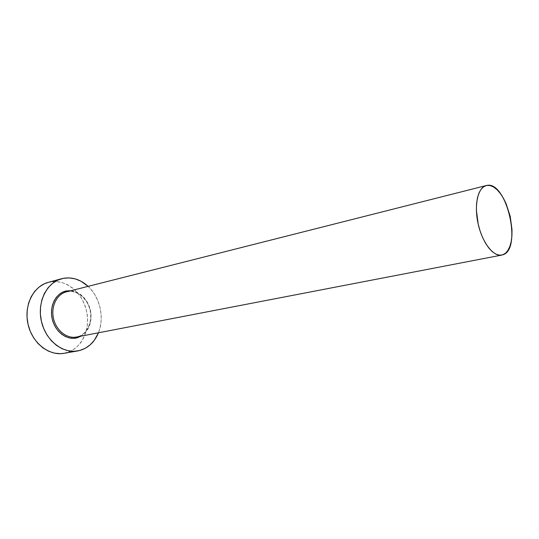 <?xml version="1.0" encoding="UTF-8"?>
<svg xmlns="http://www.w3.org/2000/svg" width="539" height="539" viewBox="0 0 539 539"><rect width="100%" height="100%" fill="white"/><g stroke="black" fill="none" stroke-linecap="round" stroke-linejoin="round"><path stroke-width="0.4" stroke-dasharray="2.69 2.02" d="M66.25 290.959C76.484 288.769 87.574 297.75 90.323 310.026C93.213 322.261 87.183 335.245 77.037 337.825M66.984 291.727C76.43 289.571 87.331 298.094 90 310.1C92.849 322.059 86.779 334.557 77.353 336.828L77.387 336.814C87.143 334.348 92.957 321.85 90.168 310.066C87.527 298.242 76.841 289.605 67.004 291.72L66.391 291.862M77.387 336.814L502.55 254.873L77.387 336.814C87.143 334.348 92.957 321.85 90.168 310.066C87.527 298.242 76.841 289.605 67.004 291.72L486.784 185.429L67.004 291.72M64.074 353.321L79.94 350.438L66.304 352.823C81.8 348.652 90.822 329.066 86.503 310.767C82.393 292.428 65.724 278.825 49.986 281.964L48.267 282.362M63.339 278.333L59.923 279.263L63.339 278.333M88.113 286.357C100.072 297.299 104.647 317.808 98.455 332.785L99.904 328.372L101.069 321.655L101.13 314.695L100.086 307.735L97.983 301.031L94.891 294.806L90.916 289.288L88.113 286.357M71.027 290.689L77.677 292.664L81.167 294.941L84.279 297.932L86.9 301.537L88.942 305.62L90.323 310.026L91.003 314.594L90.956 319.162L90.175 323.562L88.686 327.631L86.543 331.222L83.821 334.187L81.153 336.12M64.202 353.301L71.761 350.619L76.646 347.183L80.776 342.649L84.01 337.212L86.26 331.074L87.439 324.458L87.513 317.612L86.503 310.767L84.421 304.178L81.362 298.06L77.414 292.643L72.718 288.122L67.429 284.68L61.736 282.443L55.847 281.52L48.375 282.335"/><path stroke-width="0.81" d="M66.984 291.727L66.391 291.862C56.878 294.146 50.747 306.455 53.489 318.441C56.096 330.454 66.863 338.997 76.45 337.03L501.742 255.082C493.374 256.914 482.243 242.55 478.133 223.847C473.916 205.164 477.898 187.437 486.245 185.544L486.784 185.429C506.842 180.525 522.614 250.062 502.55 254.873L501.742 255.082M61.614 278.737L48.267 282.362C33.405 286.189 23.723 305.377 28.001 324.114C32.084 342.898 48.995 356.164 64.074 353.321L77.704 350.936C62.571 353.8 45.532 340.264 41.368 321.136C37.023 302.056 46.704 282.571 61.614 278.737L63.339 278.333C72.341 276.851 80.601 279.525 88.113 286.357L80.87 281.156L75.15 278.858L69.235 277.902L63.339 278.333L57.707 280.165L52.539 283.346L48.072 287.779L44.481 293.297L41.927 299.697L40.54 306.718L40.371 314.075L41.442 321.466L43.713 328.568L47.075 335.096L51.394 340.783L56.48 345.384L62.113 348.746L68.062 350.734L74.086 351.3L79.94 350.438L77.704 350.936M59.923 279.263L49.986 281.964L59.923 279.263M98.455 332.785C94.648 341.962 88.477 347.844 79.94 350.438L85.418 348.214L90.303 344.724L94.44 340.129L98.455 332.785M81.153 336.12L77.037 337.825L73.23 338.337L69.322 337.919L65.489 336.592L61.864 334.389L58.596 331.391L55.834 327.719L53.678 323.515L52.222 318.94L51.528 314.19L51.623 309.453L52.505 304.926L54.122 300.789L56.413 297.198L59.277 294.294L62.605 292.192L66.25 290.959L71.027 290.689M48.375 282.335L44.366 283.784L39.219 286.93L34.759 291.303L31.168 296.74L28.614 303.039L27.213 309.945L27.024 317.181L28.075 324.438L30.305 331.411L33.64 337.825L37.919 343.397L42.965 347.911L48.564 351.199L54.473 353.146L60.469 353.685L64.202 353.301M502.55 254.873L505.461 253.263L507.927 250.413L509.86 246.451L511.215 241.533L511.929 235.846L511.996 229.607L510.217 216.388L506.128 203.722L503.379 198.163L500.293 193.4L496.965 189.613L493.522 186.952L490.086 185.531L486.784 185.429L483.759 186.662L481.118 189.216L478.976 193.002L477.433 197.894L476.557 203.695L476.388 210.19L478.201 224.157L480.114 231.049L482.594 237.497L485.538 243.23L488.819 248.021L492.302 251.686L495.846 254.091L499.309 255.163L502.55 254.873M77.037 337.825C66.944 340.594 55.106 331.795 52.222 318.94C49.19 306.125 55.975 292.953 66.25 290.959M66.054 291.949C56.743 294.415 50.821 306.529 53.462 318.34C55.995 330.171 66.445 338.735 75.945 337.118M66.391 291.862L486.245 185.544"/></g></svg>
